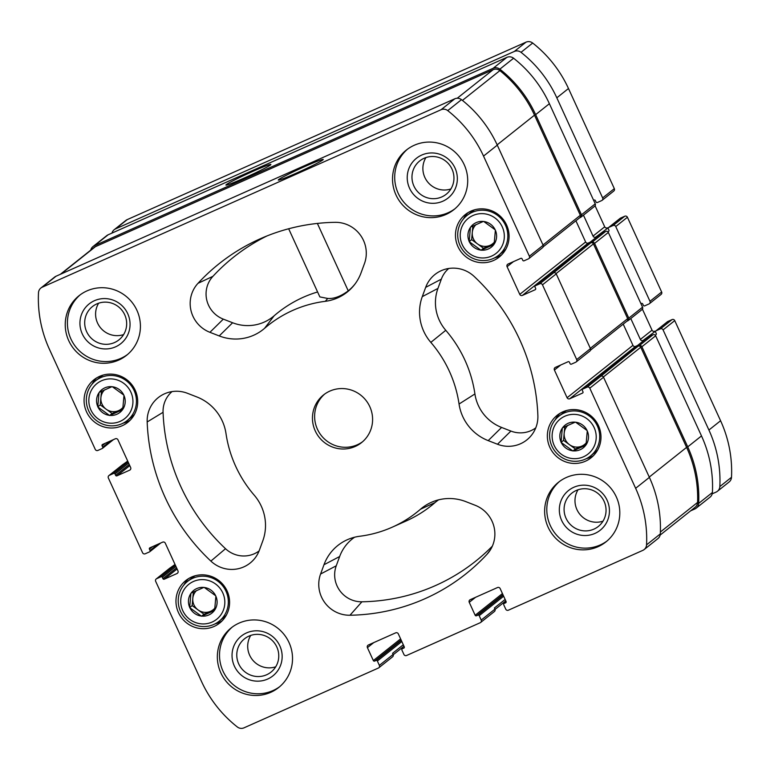 <?xml version="1.0" encoding="UTF-8"?>
<svg xmlns="http://www.w3.org/2000/svg" width="770" height="770" viewBox="0 0 770 770"><rect width="100%" height="100%" fill="white"/><g stroke="black" fill="none" stroke-linecap="round" stroke-linejoin="round"><path stroke-width="1.16" d="M101.592 380.746A22.359 21.858 51.5 0 1 132.854 403.499A22.359 21.858 51.5 0 1 98.214 418.909A22.359 21.858 51.5 0 1 101.592 380.746M109.85 415.396L109.379 415.348A14.534 14.207 51.5 0 1 97.983 407.051L97.79 406.618A14.534 14.207 51.5 0 1 99.022 392.71L99.291 392.325A14.534 14.207 51.5 0 1 111.919 386.704L112.391 386.761A14.534 14.207 51.5 0 1 123.787 395.048L123.98 395.482A14.534 14.207 51.5 0 1 122.748 409.399L122.478 409.775A14.534 14.207 51.5 0 1 109.85 415.396L122.478 409.775M109.379 415.348L97.983 407.051M97.79 406.618L99.022 392.71M99.291 392.325L111.919 386.704M112.391 386.761L123.787 395.048M123.98 395.482L122.748 409.399M193.482 581.466A22.359 21.858 51.5 0 1 224.744 604.209A22.359 21.858 51.5 0 1 190.103 619.629A22.359 21.858 51.5 0 1 193.482 581.466M201.75 616.115L201.278 616.058A14.534 14.207 51.5 0 1 189.882 607.771L189.68 607.337A14.534 14.207 51.5 0 1 190.912 593.42L191.181 593.044A14.534 14.207 51.5 0 1 203.809 587.423L204.281 587.471A14.534 14.207 51.5 0 1 215.677 595.768L215.879 596.201A14.534 14.207 51.5 0 1 214.647 610.11L214.378 610.495A14.534 14.207 51.5 0 1 201.75 616.115L214.378 610.495M201.278 616.058L189.882 607.771M189.68 607.337L190.912 593.42M191.181 593.044L203.809 587.423M204.281 587.471L215.677 595.768M215.879 596.201L214.647 610.11M564.872 416.214A22.359 21.858 51.5 0 1 596.134 438.958A22.359 21.858 51.5 0 1 561.494 454.367A22.359 21.858 51.5 0 1 564.872 416.214M573.13 450.854L572.668 450.806A14.534 14.207 51.5 0 1 561.263 442.509L561.07 442.076A14.534 14.207 51.5 0 1 562.302 428.168L562.572 427.783A14.534 14.207 51.5 0 1 575.2 422.162L575.671 422.22A14.534 14.207 51.5 0 1 587.067 430.507L587.269 430.94A14.534 14.207 51.5 0 1 586.037 444.858L585.758 445.233A14.534 14.207 51.5 0 1 573.13 450.854L585.758 445.233M572.668 450.806L561.263 442.509M561.07 442.076L562.302 428.168M562.572 427.783L575.2 422.162M575.671 422.22L587.067 430.507M587.269 430.94L586.037 444.858M472.972 215.494A22.359 21.858 51.5 0 1 504.244 238.238A22.359 21.858 51.5 0 1 469.594 253.657A22.359 21.858 51.5 0 1 472.972 215.494M481.24 250.144L480.769 250.086A14.534 14.207 51.5 0 1 469.373 241.799L469.171 241.366A14.534 14.207 51.5 0 1 470.403 227.448L470.672 227.073A14.534 14.207 51.5 0 1 483.3 221.452L483.772 221.5A14.534 14.207 51.5 0 1 495.168 229.797L495.37 230.23A14.534 14.207 51.5 0 1 494.138 244.138L493.868 244.523A14.534 14.207 51.5 0 1 481.24 250.144L493.868 244.523M480.769 250.086L469.373 241.799M469.171 241.366L470.403 227.448M470.672 227.073L483.3 221.452M483.772 221.5L495.168 229.797M495.37 230.23L494.138 244.138M99.58 376.366A27.191 26.584 51.5 0 1 133.624 387.262A27.191 26.584 51.5 0 1 127.81 422.326A27.191 26.584 51.5 0 1 90.08 417.6A27.191 26.584 51.5 0 1 93.959 379.774A27.191 26.584 51.5 0 1 99.58 376.366M562.86 411.825A27.191 26.584 51.5 0 1 596.904 422.72A27.191 26.584 51.5 0 1 591.091 457.784A27.191 26.584 51.5 0 1 553.361 453.058A27.191 26.584 51.5 0 1 557.249 415.232A27.191 26.584 51.5 0 1 562.86 411.825M239.085 623.103A38.115 37.268 51.5 0 1 286.806 638.378A38.115 37.268 51.5 0 1 278.653 687.533A38.115 37.268 51.5 0 1 270.771 692.317A38.115 37.268 51.5 0 1 223.059 677.042A38.115 37.268 51.5 0 1 231.202 627.887A38.115 37.268 51.5 0 1 239.085 623.103M566.383 477.467A38.115 37.268 51.5 0 1 614.094 492.742A38.115 37.268 51.5 0 1 605.942 541.897A38.115 37.268 51.5 0 1 598.069 546.681A38.115 37.268 51.5 0 1 550.348 531.406A38.115 37.268 51.5 0 1 558.5 482.251A38.115 37.268 51.5 0 1 566.383 477.467M414.279 145.251A38.115 37.268 51.5 0 1 461.99 160.526A38.115 37.268 51.5 0 1 453.848 209.681A38.115 37.268 51.5 0 1 445.965 214.464A38.115 37.268 51.5 0 1 398.244 199.189A38.115 37.268 51.5 0 1 406.396 150.025A38.115 37.268 51.5 0 1 414.279 145.251M86.981 290.887A38.115 37.268 51.5 0 1 134.702 306.162A38.115 37.268 51.5 0 1 126.549 355.317A38.115 37.268 51.5 0 1 118.676 360.1A38.115 37.268 51.5 0 1 70.956 344.825A38.115 37.268 51.5 0 1 79.108 295.661A38.115 37.268 51.5 0 1 86.981 290.887M355.201 446.465A30.492 29.809 -128.5 0 0 361.505 442.644A30.492 29.809 -128.5 0 0 365.856 400.227A30.492 29.809 -128.5 0 0 323.544 394.923A30.492 29.809 -128.5 0 0 317.028 434.251A30.492 29.809 -128.5 0 0 355.201 446.465M262.772 540.935L259.375 550.203A30.492 29.809 51.5 0 1 255.236 557.807A30.492 29.809 51.5 0 1 210.874 561.099A198.179 193.77 51.5 0 1 147.176 421.97A30.492 29.809 51.5 0 1 164.53 393.807A30.492 29.809 51.5 0 1 187.553 393.326L196.851 396.945A45.738 44.718 51.5 0 1 225.995 433.529A119.417 116.761 51.5 0 0 254.216 495.177A45.738 44.718 51.5 0 1 262.772 540.935M403.759 648.138A1.02 0.991 51.5 0 0 404.24 646.81L398.331 633.893A2.031 1.983 51.5 0 0 395.664 632.853L368.397 644.99A2.031 1.983 51.5 0 0 367.415 647.647L373.334 660.564A1.02 0.991 51.5 0 0 374.663 661.084L376.03 660.477A1.02 0.991 51.5 0 1 377.358 660.997L379.369 665.376A2.031 1.983 51.5 0 1 378.397 668.033L244.013 727.833A6.603 6.458 51.5 0 1 237.314 726.957A120.428 117.752 51.5 0 1 201.519 681.479L155.675 581.35A2.031 1.983 51.5 0 1 156.647 578.693L160.969 576.778A1.02 0.991 51.5 0 1 162.297 577.288L162.932 578.674A1.02 0.991 51.5 0 0 164.26 579.194L176.994 573.534A2.031 1.983 51.5 0 0 177.966 570.878L165.29 543.187A2.031 1.983 51.5 0 0 162.624 542.157L149.9 547.817A1.02 0.991 51.5 0 0 149.409 549.145L150.044 550.531A1.02 0.991 51.5 0 1 149.563 551.859L145.241 553.774A2.031 1.983 51.5 0 1 142.575 552.745L108.358 477.997A2.031 1.983 51.5 0 1 109.33 475.34L113.642 473.415A1.02 0.991 51.5 0 1 114.98 473.935L115.616 475.321A1.02 0.991 51.5 0 0 116.944 475.841L129.668 470.172A2.031 1.983 51.5 0 0 130.64 467.515L117.974 439.834A2.031 1.983 51.5 0 0 115.308 438.794L102.574 444.463A1.02 0.991 51.5 0 0 102.092 445.792L102.728 447.168A1.02 0.991 51.5 0 1 102.237 448.496L97.925 450.421A2.031 1.983 51.5 0 1 95.259 449.382L49.415 349.253A120.428 117.752 51.5 0 1 38.5 292.706A6.603 6.458 51.5 0 1 42.263 287.181L441.046 109.735A6.603 6.458 51.5 0 1 447.736 110.611A120.428 117.752 51.5 0 1 483.531 156.089L529.375 256.217A2.031 1.983 51.5 0 1 528.403 258.864L524.081 260.789A1.02 0.991 51.5 0 1 522.753 260.27L522.118 258.884A1.02 0.991 51.5 0 0 520.79 258.373L508.056 264.033A2.031 1.983 51.5 0 0 507.084 266.69L519.76 294.371A2.031 1.983 51.5 0 0 522.426 295.411L535.15 289.741A1.02 0.991 51.5 0 0 535.641 288.423L535.006 287.037A1.02 0.991 51.5 0 1 535.487 285.708L539.809 283.784A2.031 1.983 51.5 0 1 542.475 284.823L576.701 359.571A2.031 1.983 51.5 0 1 575.719 362.227L571.407 364.152A1.02 0.991 51.5 0 1 570.069 363.632L569.444 362.247A1.02 0.991 51.5 0 0 568.106 361.727L555.382 367.386A2.031 1.983 51.5 0 0 554.41 370.043L567.086 397.734A2.031 1.983 51.5 0 0 569.742 398.764L582.476 393.104A1.02 0.991 51.5 0 0 582.957 391.776L582.322 390.39A1.02 0.991 51.5 0 1 582.813 389.062L587.135 387.146A2.031 1.983 51.5 0 1 589.791 388.176L635.635 488.305A120.428 117.752 51.5 0 1 646.55 544.862A6.603 6.458 51.5 0 1 642.786 550.386L508.402 610.187A2.031 1.983 51.5 0 1 505.736 609.147L503.734 604.768A1.02 0.991 51.5 0 1 504.215 603.439L505.582 602.833A1.02 0.991 51.5 0 0 506.073 601.505L500.154 588.578A2.031 1.983 51.5 0 0 497.487 587.549L470.22 599.686A2.031 1.983 51.5 0 0 469.248 602.332L475.157 615.259A1.02 0.991 51.5 0 0 476.486 615.779L477.852 615.172A1.02 0.991 51.5 0 1 479.19 615.682L481.192 620.071A2.031 1.983 51.5 0 1 480.22 622.728L406.579 655.491A2.031 1.983 51.5 0 1 403.913 654.452L401.911 650.072A1.02 0.991 51.5 0 1 402.392 648.744L404.144 647.83M474.176 276.459A198.179 193.77 51.5 0 1 537.874 415.588A30.492 29.809 51.5 0 1 531.926 434.684A30.492 29.809 51.5 0 1 497.497 444.242L488.199 440.623A45.738 44.718 51.5 0 1 459.055 404.029A119.417 116.761 51.5 0 0 430.834 342.381A45.738 44.718 51.5 0 1 422.278 296.633L425.675 287.364A30.492 29.809 51.5 0 1 441.229 270.684A30.492 29.809 51.5 0 1 474.176 276.459M435.098 502.541L420.487 509.23A45.738 44.718 51.5 0 1 431.296 502.358A45.738 44.718 51.5 0 1 465.831 501.626L475.128 505.255A30.492 29.809 51.5 0 1 488.911 552.013A30.492 29.809 51.5 0 1 487.044 554.246A198.179 193.77 51.5 0 1 349.975 615.24A30.492 29.809 51.5 0 1 320.58 574.025L323.978 564.747A45.738 44.718 51.5 0 1 347.308 539.731A45.738 44.718 51.5 0 1 359.754 536.257A119.417 116.761 51.5 0 0 392.267 527.171L405.963 521.069A123.277 120.534 51.5 0 0 435.098 502.541A41.869 40.945 51.5 0 1 438.582 499.846M420.487 509.23A119.417 116.761 51.5 0 1 392.267 527.171M361.072 272.811A45.738 44.718 51.5 0 1 354.855 284.226A45.738 44.718 51.5 0 1 325.296 301.311A119.417 116.761 51.5 0 0 264.562 328.338A45.738 44.718 51.5 0 1 219.219 335.932L209.921 332.313A30.492 29.809 51.5 0 1 198.006 283.312A198.179 193.77 51.5 0 1 259.981 238.902A198.179 193.77 51.5 0 1 335.075 222.328A30.492 29.809 51.5 0 1 364.47 263.542L361.072 272.811M470.971 211.105A27.191 26.584 51.5 0 1 505.004 222.01A27.191 26.584 51.5 0 1 499.191 257.074A27.191 26.584 51.5 0 1 461.471 252.339A27.191 26.584 51.5 0 1 465.35 214.522A27.191 26.584 51.5 0 1 470.971 211.105M191.48 577.086A27.191 26.584 51.5 0 1 225.514 587.982A27.191 26.584 51.5 0 1 219.7 623.046A27.191 26.584 51.5 0 1 181.98 618.32A27.191 26.584 51.5 0 1 185.859 580.493A27.191 26.584 51.5 0 1 191.48 577.086M90.764 250.106A6.603 6.458 51.5 0 1 92.997 246.564L106.751 235.63A6.603 6.458 51.5 0 1 108.118 234.802L506.901 57.355A6.603 6.458 51.5 0 1 513.59 58.231A120.428 117.752 51.5 0 1 549.395 103.709L595.239 203.838A2.031 1.983 51.5 0 1 594.681 206.235L580.926 217.178A2.031 1.983 51.5 0 1 580.503 217.429L579.598 217.833M575.902 220.769L585.624 241.992A2.031 1.983 51.5 0 0 588.28 243.031L590.138 242.203M535.285 285.834L601.139 233.454A1.02 0.991 51.5 0 1 601.351 233.329L605.672 231.404A2.031 1.983 51.5 0 1 608.329 232.444L642.555 307.192A2.031 1.983 51.5 0 1 641.997 309.588L628.243 320.532A2.031 1.983 51.5 0 1 627.829 320.782L626.915 321.186M623.219 324.132L632.94 345.355A2.031 1.983 51.5 0 0 635.606 346.385L637.464 345.557M582.601 389.187L648.465 336.808A1.02 0.991 51.5 0 1 648.667 336.683L652.989 334.767A2.031 1.983 51.5 0 1 655.655 335.797L701.499 435.926A120.428 117.752 51.5 0 1 712.414 492.482A6.603 6.458 51.5 0 1 710.017 497.179L696.253 508.113A6.603 6.458 51.5 0 1 694.896 508.941L690.594 510.856M379.369 665.376L393.123 654.442A2.031 1.983 51.5 0 1 392.565 656.839L378.811 667.783M156.233 578.953L169.987 568.01A2.031 1.983 51.5 0 1 170.401 567.76L175.031 564.468M108.907 475.591L122.661 464.656A2.031 1.983 51.5 0 1 123.084 464.397L127.714 461.115M40.897 288.009L54.651 277.065A6.603 6.458 51.5 0 1 56.018 276.238L454.8 98.791A6.603 6.458 51.5 0 1 461.49 99.667A120.428 117.752 51.5 0 1 497.285 145.145L543.129 245.274A2.031 1.983 51.5 0 1 542.581 247.671L528.826 258.614M296.71 172.981A24.717 1.271 -24.6 0 0 323.236 159.544A24.717 1.271 -24.6 0 0 300.233 168.601A24.717 1.271 -24.6 0 0 278.345 180.093A24.717 1.271 -24.6 0 0 296.71 172.981M539.809 283.784L553.563 272.85A2.031 1.983 51.5 0 1 556.229 273.879L590.455 348.627A2.031 1.983 51.5 0 1 589.897 351.033L576.143 361.967M587.135 387.146L600.889 376.203A2.031 1.983 51.5 0 1 603.545 377.242L649.389 477.371A120.428 117.752 51.5 0 1 660.304 533.918A6.603 6.458 51.5 0 1 657.907 538.615L644.153 549.559M481.192 620.071L494.946 609.128A2.031 1.983 51.5 0 1 494.398 611.524L480.644 622.468M393.123 654.442L392.594 653.287L403.307 644.76M92.997 246.564A6.603 6.458 51.5 0 1 94.364 245.736L108.118 234.802M244.34 177.995A24.717 1.271 -24.6 0 0 270.867 164.559A24.717 1.271 -24.6 0 0 247.873 173.616A24.717 1.271 -24.6 0 0 225.985 185.108A24.717 1.271 -24.6 0 0 244.34 177.995M580.926 217.178A2.031 1.983 51.5 0 0 581.475 214.772L535.641 114.643A120.428 117.752 51.5 0 0 499.836 69.165A6.603 6.458 51.5 0 0 493.147 68.289L94.364 245.736M628.243 320.532A2.031 1.983 51.5 0 0 628.801 318.135L594.575 243.378A2.031 1.983 51.5 0 0 591.909 242.348L590.773 242.848A2.031 1.983 51.5 0 1 593.439 243.888L627.666 318.636A2.031 1.983 51.5 0 1 627.107 321.032L590.532 350.129M553.563 272.85L590.773 242.848M696.253 508.113A6.603 6.458 51.5 0 0 698.65 503.416A120.428 117.752 51.5 0 0 687.735 446.869L641.901 346.741A2.031 1.983 51.5 0 0 639.235 345.701L638.099 346.211A2.031 1.983 51.5 0 1 640.765 347.241L686.599 447.37A120.428 117.752 51.5 0 1 697.582 502.425A6.603 6.458 51.5 0 1 695.185 507.209L660.14 535.073M600.889 376.203L638.099 346.211M494.946 609.128L494.417 607.973L505.13 599.455M60.32 274.322L94.075 247.478A6.603 6.458 51.5 0 1 95.442 246.65L493.127 69.685A6.603 6.458 51.5 0 1 499.884 70.619A120.428 117.752 51.5 0 1 534.505 115.154L580.339 215.282A2.031 1.983 51.5 0 1 579.791 217.679L543.216 246.775M535.776 427.851A26.623 26.036 51.5 0 1 510.895 431.065L497.497 444.242M448.746 268.48A26.623 26.036 51.5 0 0 441.345 279.144L437.947 288.413A41.869 40.945 51.5 0 0 445.772 330.301A123.277 120.534 51.5 0 1 474.917 393.942A41.869 40.945 51.5 0 0 501.597 427.446L510.895 431.065M492.357 546.142A194.319 189.998 51.5 0 1 361.919 601.793A26.623 26.036 51.5 0 1 336.249 565.796L320.58 574.025M354.585 537.219A41.869 40.945 51.5 0 0 339.647 556.527L336.249 565.796M259.076 550.974A26.623 26.036 51.5 0 1 225.523 548.712A194.319 189.998 51.5 0 1 163.067 412.297A26.623 26.036 51.5 0 1 172.047 391.593M355.23 283.726A45.411 44.4 -128.5 0 1 348.242 290.848C340.754 296.392 333.93 298.933 327.75 298.462L319.877 296.912M266.93 235.966A194.319 189.998 51.5 0 0 212.915 276.343A26.623 26.036 51.5 0 0 223.31 319.136L232.617 322.755A41.869 40.945 51.5 0 0 274.13 315.796A123.277 120.534 51.5 0 1 317.596 291.965M324.651 394.086A30.492 29.809 -128.5 0 0 319.569 433.125A30.492 29.809 -128.5 0 0 357.367 444.742A30.492 29.809 -128.5 0 0 362.564 441.759M80.205 294.823A38.115 37.268 -128.5 0 0 73.496 343.699A38.115 37.268 -128.5 0 0 120.842 358.377A38.115 37.268 -128.5 0 0 127.618 354.431M114.518 342.554A21.281 20.809 -128.5 0 0 121.958 310.272A21.281 20.809 -128.5 0 0 92.429 306.575A21.281 20.809 -128.5 0 0 114.518 342.554M98.647 303.197A21.281 20.809 -128.5 0 0 123.614 334.584M115.558 346.837A25.41 24.842 -128.5 0 0 119.398 303.476A25.41 24.842 -128.5 0 0 80.032 320.994A25.41 24.842 -128.5 0 0 115.558 346.837M407.494 149.188A38.115 37.268 -128.5 0 0 400.795 198.063A38.115 37.268 -128.5 0 0 448.13 212.732A38.115 37.268 -128.5 0 0 454.916 208.795M441.816 196.918A21.281 20.809 -128.5 0 0 449.247 164.636A21.281 20.809 -128.5 0 0 419.717 160.94A21.281 20.809 -128.5 0 0 441.816 196.918M425.935 157.561A21.281 20.809 -128.5 0 0 450.902 188.948M442.856 201.201A25.41 24.842 -128.5 0 0 446.687 157.84A25.41 24.842 -128.5 0 0 407.32 175.358A25.41 24.842 -128.5 0 0 442.856 201.201M250.75 635.414A21.281 20.809 -128.5 0 0 275.708 666.801M559.597 481.404A38.115 37.268 -128.5 0 0 552.889 530.28A38.115 37.268 -128.5 0 0 600.234 544.958A38.115 37.268 -128.5 0 0 607.01 541.021M593.911 529.134A21.281 20.809 -128.5 0 0 601.351 496.862A21.281 20.809 -128.5 0 0 571.821 493.156A21.281 20.809 -128.5 0 0 593.911 529.134M578.039 489.778A21.281 20.809 -128.5 0 0 603.006 521.165M594.95 533.418A25.41 24.842 -128.5 0 0 598.791 490.057A25.41 24.842 -128.5 0 0 559.424 507.574A25.41 24.842 -128.5 0 0 594.95 533.418M232.309 627.04A38.115 37.268 -128.5 0 0 225.6 675.916A38.115 37.268 -128.5 0 0 272.946 690.594A38.115 37.268 -128.5 0 0 279.722 686.657M266.622 674.77A21.281 20.809 -128.5 0 0 274.062 642.498A21.281 20.809 -128.5 0 0 244.523 638.792A21.281 20.809 -128.5 0 0 266.622 674.77M267.662 679.053A25.41 24.842 -128.5 0 0 271.502 635.693A25.41 24.842 -128.5 0 0 232.136 653.21A25.41 24.842 -128.5 0 0 267.662 679.053M501.568 254.928A27.191 26.584 51.5 0 1 494.446 257.94M463.434 218.95A27.191 26.584 51.5 0 1 467.977 212.684M505.88 249.105A25.41 24.842 51.5 0 1 503.089 251.703L498.585 255.284A25.41 24.842 51.5 0 1 463.328 250.866A25.41 24.842 51.5 0 1 466.957 215.513A25.41 24.842 51.5 0 1 472.212 212.327A25.41 24.842 51.5 0 1 504.023 222.511A25.41 24.842 51.5 0 1 498.585 255.284M466.957 215.513L471.461 211.933A25.41 24.842 51.5 0 1 474.618 209.796M593.468 455.647A27.191 26.584 51.5 0 1 586.336 458.66M555.324 419.669A27.191 26.584 51.5 0 1 559.867 413.403M597.77 449.815A25.41 24.842 51.5 0 1 594.989 452.414L590.484 455.994A25.41 24.842 51.5 0 1 555.228 451.576A25.41 24.842 51.5 0 1 558.847 416.233A25.41 24.842 51.5 0 1 564.102 413.047A25.41 24.842 51.5 0 1 595.913 423.231A25.41 24.842 51.5 0 1 590.484 455.994M558.847 416.233L563.351 412.653A25.41 24.842 51.5 0 1 566.518 410.516M222.078 620.899A27.191 26.584 51.5 0 1 214.955 623.912M183.943 584.921A27.191 26.584 51.5 0 1 188.477 578.655M226.39 615.076A25.41 24.842 51.5 0 1 223.598 617.675L219.094 621.255A25.41 24.842 51.5 0 1 183.838 616.837A25.41 24.842 51.5 0 1 187.466 581.485A25.41 24.842 51.5 0 1 192.721 578.299A25.41 24.842 51.5 0 1 224.532 588.482A25.41 24.842 51.5 0 1 219.094 621.255M187.466 581.485L191.961 577.904A25.41 24.842 51.5 0 1 195.128 575.777M130.188 420.189A27.191 26.584 51.5 0 1 123.056 423.202M92.044 384.211A27.191 26.584 51.5 0 1 96.587 377.945M134.49 414.356A25.41 24.842 51.5 0 1 131.699 416.955L127.204 420.536A25.41 24.842 51.5 0 1 91.938 416.118A25.41 24.842 51.5 0 1 95.567 380.765A25.41 24.842 51.5 0 1 100.822 377.579A25.41 24.842 51.5 0 1 132.633 387.762A25.41 24.842 51.5 0 1 127.204 420.536M95.567 380.765L100.071 377.185A25.41 24.842 51.5 0 1 103.228 375.057M494.456 242.011A12.705 12.426 51.5 0 1 472.289 232.415L472.857 226.043M494.244 243.474L483.493 248.258L471.654 239.643L472.289 232.415A12.705 12.426 51.5 0 1 476.043 224.58M483.493 248.258L480.99 250.25M471.654 239.643L469.151 241.636M586.355 442.721A12.705 12.426 51.5 0 1 564.189 433.135L564.747 426.763M586.134 444.194L575.392 448.977L563.544 440.363L564.189 433.135A12.705 12.426 51.5 0 1 567.933 425.3M575.392 448.977L572.89 450.97M563.544 440.363L561.041 442.355M214.965 607.982A12.705 12.426 51.5 0 1 192.798 598.386L193.366 592.014M214.753 609.455L204.002 614.239L192.153 605.615L192.798 598.386A12.705 12.426 51.5 0 1 196.552 590.551M204.002 614.239L201.499 616.221M192.153 605.615L189.661 607.607M123.075 407.263A12.705 12.426 51.5 0 1 100.899 397.676L101.467 391.304M122.853 408.735L112.102 413.519L100.264 404.905L100.899 397.676A12.705 12.426 51.5 0 1 104.653 389.841M112.102 413.519L109.6 415.511M100.264 404.905L97.761 406.887M712.202 493.82L716.071 492.107A6.603 6.458 -128.5 0 0 719.825 486.582A120.428 117.752 -128.5 0 0 708.91 430.026L663.076 329.897A2.031 1.983 -128.5 0 0 660.41 328.857L656.088 330.782A1.02 0.991 -128.5 0 0 655.607 332.111L656.232 333.497A1.02 0.991 -128.5 0 1 655.751 334.825L655.126 335.094M717.428 491.279L729.103 481.991A6.603 6.458 -128.5 0 0 731.5 477.294A120.428 117.752 -128.5 0 0 720.585 420.747L674.741 320.618A2.031 1.983 -128.5 0 0 672.075 319.579L667.763 321.504A1.02 0.991 -128.5 0 0 667.551 321.629L655.876 330.908M644.885 339.657L643.027 340.484A2.031 1.983 -128.5 0 1 640.361 339.445L630.774 318.52M656.55 330.378L643.027 340.484M642.411 309.145L652.026 330.166A2.031 1.983 -128.5 0 0 654.693 331.206M640.929 303.65L641.381 303.447A1.02 0.991 -128.5 0 1 642.719 303.967L643.354 305.344A1.02 0.991 -128.5 0 0 644.683 305.863L649.004 303.948A2.031 1.983 -128.5 0 0 649.976 301.291L615.75 226.544A2.031 1.983 -128.5 0 0 613.084 225.504L608.772 227.429A1.02 0.991 -128.5 0 0 608.281 228.757L608.916 230.134A1.02 0.991 -128.5 0 1 608.435 231.462L607.809 231.741M649.418 303.688L661.093 294.409A2.031 1.983 -128.5 0 0 661.642 292.003L627.425 217.256A2.031 1.983 -128.5 0 0 624.759 216.226L620.437 218.141A1.02 0.991 -128.5 0 0 620.235 218.266L608.56 227.554M597.559 236.303L595.701 237.131A2.031 1.983 -128.5 0 1 593.035 236.092L583.458 215.157M609.234 227.015L595.701 237.131M595.085 205.792L604.71 226.813A2.031 1.983 -128.5 0 0 607.376 227.843M593.612 200.287L594.065 200.084A1.02 0.991 -128.5 0 1 595.393 200.604L596.028 201.99A1.02 0.991 -128.5 0 0 597.366 202.51L601.678 200.585A2.031 1.983 -128.5 0 0 602.65 197.928L556.816 97.809A120.428 117.752 -128.5 0 0 521.011 52.322A6.603 6.458 -128.5 0 0 514.322 51.455L115.539 228.902A6.603 6.458 -128.5 0 0 111.987 233.079M602.101 200.335L613.767 191.047A2.031 1.983 -128.5 0 0 614.325 188.65L568.481 88.521A120.428 117.752 -128.5 0 0 532.686 43.043A6.603 6.458 -128.5 0 0 525.987 42.167L127.214 219.614A6.603 6.458 -128.5 0 0 125.847 220.441L114.172 229.73M156.647 578.693L170.401 567.76M109.33 475.34L123.084 464.397M42.263 287.181L56.018 276.238M441.046 109.735L454.8 98.791M447.736 110.611L461.49 99.667M483.531 156.089L497.285 145.145M529.375 256.217L543.129 245.274M542.475 284.823L556.229 273.879M576.701 359.571L590.455 348.627M589.791 388.176L603.545 377.242M635.635 488.305L649.389 477.371M646.55 544.862L660.304 533.918M367.415 647.647L373.758 642.604M373.334 660.564L400.612 638.869M374.663 661.084L401.141 640.024M376.03 660.477L401.295 640.38M377.358 660.997L401.825 641.535M160.969 576.778L175.406 565.286M162.297 577.288L175.935 566.441M162.932 578.674L176.571 567.827M164.26 579.194L177.1 568.982M176.994 573.534L177.755 572.928M149.409 549.145L152.585 546.623M150.044 550.531L157.975 544.226M113.642 473.415L128.09 461.933M114.98 473.935L128.619 463.088M115.616 475.321L129.254 464.474M116.944 475.841L129.784 465.629M129.668 470.172L130.438 469.565M102.092 445.792L105.259 443.27M102.728 447.168L110.649 440.873M493.147 68.289L506.901 57.355M499.836 69.165L513.59 58.231M535.641 114.643L549.395 103.709M581.475 214.772L595.239 203.838M507.084 266.69L513.426 261.646M519.76 294.371L585.624 241.992M522.426 295.411L588.28 243.031M535.487 285.708L601.351 233.329M591.909 242.348L605.672 231.404M594.575 243.378L608.329 232.444M628.801 318.135L642.555 307.192M554.41 370.043L560.743 364.999M567.086 397.734L632.94 345.355M569.742 398.764L635.606 346.385M582.813 389.062L648.667 336.683M639.235 345.701L652.989 334.767M641.901 346.741L655.655 335.797M687.735 446.869L701.499 435.926M698.65 503.416L712.414 492.482M504.215 603.439L506.159 601.89M469.248 602.332L475.581 597.289M475.157 615.259L502.435 593.564M476.486 615.779L502.964 594.719M477.852 615.172L503.128 595.066M479.19 615.682L503.657 596.221M603.401 376.963L640.765 347.241M649.254 477.073L686.599 447.37M660.39 532.012L697.582 502.425M556.075 273.61L593.439 243.888M590.321 348.338L627.666 318.636M61.051 273.995L95.442 246.65M457.226 98.242L493.127 69.685M462.423 100.408L499.884 70.619M497.151 144.856L534.505 115.154M542.994 244.985L580.339 215.282M501.597 427.446L488.199 440.623M474.917 393.942L459.055 404.029M445.772 330.301L430.834 342.381M437.947 288.413L422.278 296.633M441.345 279.144L425.675 287.364M490.519 549.655L487.044 554.246M361.919 601.793L349.975 615.24M339.647 556.527L323.978 564.747M225.523 548.712L210.874 561.099M163.067 412.297L147.176 421.97M274.13 315.796L264.562 328.338M327.75 298.462L325.296 301.311M212.915 276.343L198.006 283.312M223.31 319.136L209.921 332.313M232.617 322.755L219.219 335.932M348.242 290.848L317.375 223.425M731.5 477.294L719.825 486.582M720.585 420.747L708.91 430.026M674.741 320.618L663.076 329.897M672.075 319.579L660.41 328.857M667.763 321.504L656.088 330.782M652.026 330.166L640.361 339.445M661.642 292.003L649.976 301.291M627.425 217.256L615.75 226.544M624.759 216.226L613.084 225.504M620.437 218.141L608.772 227.429M604.71 226.813L593.035 236.092M614.325 188.65L602.65 197.928M568.481 88.521L556.816 97.809M532.686 43.043L521.011 52.322M525.987 42.167L514.322 51.455M127.214 219.614L115.539 228.902M149.765 551.734L160.766 542.985M102.448 448.371L113.45 439.622M504.013 603.565L506.159 601.851M495.062 609.426L505.794 600.889M123.989 463.992L127.685 461.057M171.315 567.346L175.002 564.41M393.229 654.741L403.961 646.203M319.858 296.922L288.663 228.767"/></g></svg>
